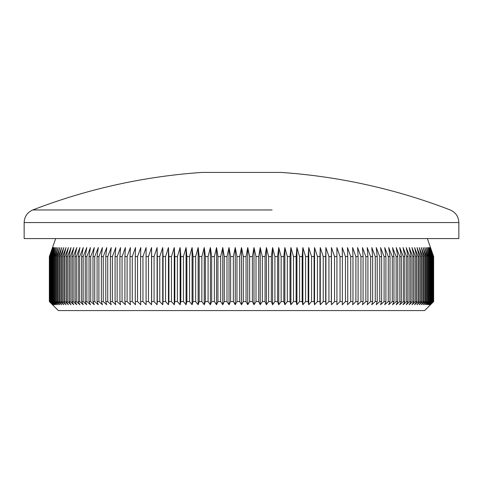 <?xml version="1.0" encoding="UTF-8"?>
<svg xmlns="http://www.w3.org/2000/svg" width="483" height="483" viewBox="0 0 483 483"><rect width="100%" height="100%" fill="white"/><g stroke="black" fill="none" stroke-linecap="round" stroke-linejoin="round"><path stroke-width="0.72" d="M210.902 209.96L32.79 209.96C27.32 212.381 24.44 216.577 24.15 222.554L458.85 222.554C458.56 216.577 455.68 212.381 450.21 209.96A579.552 579.552 0 0 0 281.015 172.425L201.985 172.425A579.552 579.552 0 0 0 32.79 209.96L272.098 209.96M233.337 256.576L230.608 256.576L230.608 301.573L233.337 301.573L233.337 256.576L235.251 247.574L236.96 256.576L239.689 256.576L241.5 247.574L243.311 256.576L246.04 256.576L247.749 247.574L249.663 256.576L252.392 256.576L253.992 247.574L256.008 256.576L258.725 256.576L260.222 247.574L262.335 256.576L265.046 256.576L266.429 247.574L268.639 256.576L271.337 256.576L272.611 247.574L274.912 256.576L277.598 256.576L278.757 247.574L281.154 256.576L283.817 256.576L284.861 247.574L287.349 256.576L289.993 256.576L290.917 247.574L293.489 256.576L296.109 256.576L296.924 247.574L299.581 256.576L302.171 256.576L302.871 247.574L305.606 256.576L308.166 256.576L308.746 247.574L311.559 256.576L314.089 256.576L314.548 247.574L317.434 256.576L319.933 256.576L320.271 247.574L323.23 256.576L325.687 256.576L325.91 247.574L328.935 256.576L331.356 256.576L331.453 247.574L334.544 256.576L336.923 256.576L336.899 247.574L340.05 256.576L342.381 256.576L342.242 247.574L345.454 256.576L347.736 256.576L347.476 247.574L350.736 256.576L352.97 256.576L352.59 247.574L355.905 256.576L358.084 256.576L357.589 247.574L360.946 256.576L363.071 256.576L362.455 247.574L365.86 256.576L367.925 256.576L367.189 247.574L370.636 256.576L372.641 256.576L371.789 247.574L375.267 256.576L377.211 256.576L376.245 247.574L379.753 256.576L381.636 256.576L380.55 247.574L384.094 256.576L385.905 256.576L384.71 247.574L388.272 256.576L390.016 256.576L388.706 247.574L392.293 256.576L393.965 256.576L392.546 247.574L396.145 256.576L397.75 256.576L396.223 247.574L399.833 256.576L401.361 256.576L399.725 247.574L403.347 256.576L404.802 256.576L403.057 247.574L406.68 256.576L408.057 256.576L406.209 247.574L409.838 256.576L411.136 256.576L409.186 247.574L412.808 256.576L414.028 256.576L411.975 247.574L415.591 256.576L416.732 256.576L414.583 247.574L418.187 256.576L419.238 256.576L416.998 247.574L420.584 256.576L421.556 256.576L419.22 247.574L422.794 256.576L423.676 256.576L421.248 247.574L424.799 256.576L425.595 256.576L423.084 247.574L426.604 256.576L427.316 256.576L424.714 247.574L428.21 256.576L428.832 256.576L426.151 247.574L429.604 256.576L430.142 256.576L427.383 247.574L430.8 256.576L431.247 256.576L428.409 247.574L431.784 256.576L432.146 256.576L429.236 247.574L432.834 256.576L429.852 247.574L433.317 256.576L430.268 247.574L433.583 256.576L430.474 247.574L433.643 256.576L433.649 301.573L424.648 310.575L58.352 310.575L49.351 301.573L49.351 256.576L52.526 247.574L49.417 256.576L49.508 301.573L49.417 256.576M427.352 238.578L433.649 256.576L433.649 301.573L430.474 304.725L433.583 301.573L430.268 304.725L433.317 301.573L429.852 304.725L432.834 301.573L429.236 304.725L432.146 301.573L428.409 304.725L431.247 301.573L427.383 304.725L430.142 301.573L429.604 301.573L426.151 304.725L428.832 301.573L428.21 301.573L424.714 304.725L427.316 301.573L426.604 301.573L423.084 304.725L425.595 301.573L424.799 301.573L421.248 304.725L423.676 301.573L422.794 301.573L419.22 304.725L421.556 301.573L420.584 301.573L416.998 304.725L419.238 301.573L418.187 301.573L414.583 304.725L416.732 301.573L415.591 301.573L411.975 304.725L414.028 301.573L412.808 301.573L409.186 304.725L411.136 301.573L409.838 301.573L406.209 304.725L408.057 301.573L406.68 301.573L403.057 304.725L404.802 301.573L403.347 301.573L399.725 304.725L401.361 301.573L399.833 301.573L396.223 304.725L397.75 301.573L396.145 301.573L392.546 304.725L393.965 301.573L392.293 301.573L388.706 304.725L390.016 301.573L388.272 301.573L384.71 304.725L385.905 301.573L384.094 301.573L380.55 304.725L381.636 301.573L379.753 301.573L376.245 304.725L377.211 301.573L375.267 301.573L371.789 304.725L372.641 301.573L370.636 301.573L367.189 304.725L367.925 301.573L365.86 301.573L362.455 304.725L363.071 301.573L360.946 301.573L357.589 304.725L358.084 301.573L355.905 301.573L352.59 304.725L352.97 301.573L350.736 301.573L347.476 304.725L347.736 301.573L345.454 301.573L342.242 304.725L342.381 301.573L340.05 301.573L336.899 304.725L336.923 301.573L334.544 301.573L331.453 304.725L331.356 301.573L328.935 301.573L325.91 304.725L325.687 301.573L323.23 301.573L320.271 304.725L319.933 301.573L317.434 301.573L314.548 304.725L314.089 301.573L311.559 301.573L308.746 304.725L308.166 301.573L305.606 301.573L302.871 304.725L302.171 301.573L299.581 301.573L296.924 304.725L296.109 301.573L293.489 301.573L290.917 304.725L289.993 301.573L287.349 301.573L284.861 304.725L283.817 301.573L281.154 301.573L278.757 304.725L277.598 301.573L274.912 301.573L272.611 304.725L271.337 301.573L268.639 301.573L266.429 304.725L265.046 301.573L262.335 301.573L260.222 304.725L258.725 301.573L256.008 301.573L253.992 304.725L252.392 301.573L249.663 301.573L247.749 304.725L246.04 301.573L243.311 301.573L241.5 304.725L239.689 301.573L236.96 301.573L235.251 304.725L233.337 301.573M458.85 222.554L458.85 238.578L24.15 238.578L24.15 222.554M246.04 256.576L246.04 301.573M243.311 256.576L243.311 301.573M249.663 256.576L249.663 301.573M252.392 256.576L252.392 301.573M256.008 256.576L256.008 301.573M258.725 256.576L258.725 301.573M262.335 256.576L262.335 301.573M265.046 256.576L265.046 301.573M268.639 256.576L268.639 301.573M271.337 256.576L271.337 301.573M274.912 256.576L274.912 301.573M277.598 256.576L277.598 301.573M281.154 256.576L281.154 301.573M283.817 256.576L283.817 301.573M287.349 256.576L287.349 301.573M289.993 256.576L289.993 301.573M293.489 256.576L293.489 301.573M296.109 256.576L296.109 301.573M299.581 256.576L299.581 301.573M302.171 256.576L302.171 301.573M305.606 256.576L305.606 301.573M308.166 256.576L308.166 301.573M311.559 256.576L311.559 301.573M314.089 256.576L314.089 301.573M317.434 256.576L317.434 301.573M319.933 256.576L319.933 301.573M323.23 256.576L323.23 301.573M325.687 256.576L325.687 301.573M328.935 256.576L328.935 301.573M331.356 256.576L331.356 301.573M334.544 256.576L334.544 301.573M336.923 256.576L336.923 301.573M340.05 256.576L340.05 301.573M342.381 256.576L342.381 301.573M345.454 256.576L345.454 301.573M347.736 256.576L347.736 301.573M350.736 256.576L350.736 301.573M352.97 256.576L352.97 301.573M355.905 256.576L355.905 301.573M358.084 256.576L358.084 301.573M360.946 256.576L360.946 301.573M363.071 256.576L363.071 301.573M365.86 256.576L365.86 301.573M367.925 256.576L367.925 301.573M370.636 256.576L370.636 301.573M372.641 256.576L372.641 301.573M375.267 256.576L375.267 301.573M377.211 256.576L377.211 301.573M379.753 256.576L379.753 301.573M381.636 256.576L381.636 301.573M384.094 256.576L384.094 301.573M385.905 256.576L385.905 301.573M388.272 256.576L388.272 301.573M390.016 256.576L390.016 301.573M392.293 256.576L392.293 301.573M393.965 256.576L393.965 301.573M396.145 256.576L396.145 301.573M397.75 256.576L397.75 301.573M399.833 256.576L399.833 301.573M401.361 256.576L401.361 301.573M403.347 256.576L403.347 301.573M404.802 256.576L404.802 301.573M406.68 256.576L406.68 301.573M408.057 256.576L408.057 301.573M409.838 256.576L409.838 301.573M411.136 256.576L411.136 301.573M412.808 256.576L412.808 301.573M414.028 256.576L414.028 301.573M415.591 256.576L415.591 301.573M416.732 256.576L416.732 301.573M418.187 256.576L418.187 301.573M419.238 256.576L419.238 301.573M420.584 256.576L420.584 301.573M421.556 256.576L421.556 301.573M422.794 256.576L422.794 301.573M423.676 256.576L423.676 301.573M424.799 256.576L424.799 301.573M425.595 256.576L425.595 301.573M426.604 256.576L426.604 301.573M427.316 256.576L427.316 301.573M428.21 256.576L428.21 301.573M428.832 256.576L428.832 301.573M429.604 256.576L429.604 301.573M430.142 256.576L430.142 301.573M430.8 256.576L430.8 301.573M431.247 256.576L431.247 301.573M431.784 256.576L431.784 301.573M432.146 256.576L432.146 301.573M432.563 256.576L432.563 301.573M432.834 256.576L432.834 301.573M433.136 256.576L433.136 301.573M433.317 256.576L433.317 301.573M433.493 256.576L433.493 301.573M433.583 256.576L433.583 301.573M49.683 256.576L49.683 301.573L49.683 256.576L52.732 247.574L49.508 256.576M50.166 256.576L50.166 301.573L50.166 256.576L53.148 247.574L49.864 256.576M50.854 256.576L50.854 301.573L51.216 301.573L51.216 256.576L50.854 256.576L53.764 247.574L50.437 256.576M51.753 256.576L51.753 301.573L52.2 301.573L52.2 256.576L51.753 256.576L54.591 247.574L51.216 256.576M52.858 256.576L52.858 301.573L53.396 301.573L53.396 256.576L52.858 256.576L55.617 247.574L52.2 256.576M54.168 256.576L54.168 301.573L54.79 301.573L54.79 256.576L54.168 256.576L56.849 247.574L53.396 256.576M55.684 256.576L55.684 301.573L56.396 301.573L56.396 256.576L55.684 256.576L58.286 247.574L54.79 256.576M57.405 256.576L57.405 301.573L58.202 301.573L58.202 256.576L57.405 256.576L59.916 247.574L56.396 256.576M59.324 256.576L59.324 301.573L60.206 301.573L60.206 256.576L59.324 256.576L61.752 247.574L58.202 256.576M61.444 256.576L61.444 301.573L62.416 301.573L62.416 256.576L61.444 256.576L63.78 247.574L60.206 256.576M63.762 256.576L63.762 301.573L64.813 301.573L64.813 256.576L63.762 256.576L66.002 247.574L62.416 256.576M66.268 256.576L66.268 301.573L67.409 301.573L67.409 256.576L66.268 256.576L68.417 247.574L64.813 256.576M68.972 256.576L68.972 301.573L70.192 301.573L70.192 256.576L68.972 256.576L71.025 247.574L67.409 256.576M71.864 256.576L71.864 301.573L73.162 301.573L73.162 256.576L71.864 256.576L73.814 247.574L70.192 256.576M74.943 256.576L74.943 301.573L76.32 301.573L76.32 256.576L74.943 256.576L76.791 247.574L73.162 256.576M78.198 256.576L78.198 301.573L79.653 301.573L79.653 256.576L78.198 256.576L79.943 247.574L76.32 256.576M81.639 256.576L81.639 301.573L83.167 301.573L83.167 256.576L81.639 256.576L83.275 247.574L79.653 256.576M85.249 256.576L85.249 301.573L86.855 301.573L86.855 256.576L85.249 256.576L86.777 247.574L83.167 256.576M89.035 256.576L89.035 301.573L90.707 301.573L90.707 256.576L89.035 256.576L90.454 247.574L86.855 256.576M92.984 256.576L92.984 301.573L94.728 301.573L94.728 256.576L92.984 256.576L94.294 247.574L90.707 256.576M97.095 256.576L97.095 301.573L98.906 301.573L98.906 256.576L97.095 256.576L98.291 247.574L94.728 256.576M101.364 256.576L101.364 301.573L103.247 301.573L103.247 256.576L101.364 256.576L102.45 247.574L98.906 256.576M105.789 256.576L105.789 301.573L107.733 301.573L107.733 256.576L105.789 256.576L106.755 247.574L103.247 256.576M110.359 256.576L110.359 301.573L112.364 301.573L112.364 256.576L110.359 256.576L111.211 247.574L107.733 256.576M115.075 256.576L115.075 301.573L117.14 301.573L117.14 256.576L115.075 256.576L115.811 247.574L112.364 256.576M119.929 256.576L119.929 301.573L122.054 301.573L122.054 256.576L119.929 256.576L120.545 247.574L117.14 256.576M124.916 256.576L124.916 301.573L127.095 301.573L127.095 256.576L124.916 256.576L125.411 247.574L122.054 256.576M130.03 256.576L130.03 301.573L132.264 301.573L132.264 256.576L130.03 256.576L130.41 247.574L127.095 256.576M135.264 256.576L135.264 301.573L137.546 301.573L137.546 256.576L135.264 256.576L135.524 247.574L132.264 256.576M140.619 256.576L140.619 301.573L142.95 301.573L142.95 256.576L140.619 256.576L140.758 247.574L137.546 256.576M146.077 256.576L146.077 301.573L148.456 301.573L148.456 256.576L146.077 256.576L146.101 247.574L142.95 256.576M151.644 256.576L151.644 301.573L154.065 301.573L154.065 256.576L151.644 256.576L151.547 247.574L151.547 304.725L148.456 301.573M157.313 256.576L157.313 301.573L159.77 301.573L159.77 256.576L157.313 256.576L157.09 247.574L157.09 304.725L154.065 301.573M163.067 256.576L163.067 301.573L165.566 301.573L165.566 256.576L163.067 256.576L162.729 247.574L162.729 304.725L159.77 301.573M168.911 256.576L168.911 301.573L171.441 301.573L171.441 256.576L168.911 256.576L168.452 247.574L168.452 304.725L165.566 301.573M174.834 256.576L174.834 301.573L177.394 301.573L177.394 256.576L174.834 256.576L174.254 247.574L174.254 304.725L171.441 301.573M180.829 256.576L180.829 301.573L183.419 301.573L183.419 256.576L180.829 256.576L180.129 247.574L180.129 304.725L177.394 301.573M186.891 256.576L186.891 301.573L189.511 301.573L189.511 256.576L186.891 256.576L186.076 247.574L186.076 304.725L183.419 301.573M193.007 256.576L193.007 301.573L195.651 301.573L195.651 256.576L193.007 256.576L192.083 247.574L192.083 304.725L189.511 301.573M199.183 256.576L199.183 301.573L201.846 301.573L201.846 256.576L199.183 256.576L198.139 247.574L198.139 304.725L195.651 301.573M205.402 256.576L205.402 301.573L208.088 301.573L208.088 256.576L205.402 256.576L204.243 247.574L204.243 304.725L201.846 301.573M211.663 256.576L211.663 301.573L214.361 301.573L214.361 256.576L211.663 256.576L210.389 247.574L210.389 304.725L208.088 301.573M217.954 256.576L217.954 301.573L220.665 301.573L220.665 256.576L217.954 256.576L216.571 247.574L216.571 304.725L214.361 301.573M224.275 256.576L224.275 301.573L226.992 301.573L226.992 256.576L224.275 256.576L222.778 247.574L222.778 304.725L220.665 301.573M148.456 256.576L151.547 247.574M154.065 256.576L157.09 247.574M159.77 256.576L162.729 247.574M165.566 256.576L168.452 247.574M171.441 256.576L174.254 247.574M177.394 256.576L180.129 247.574M183.419 256.576L186.076 247.574M189.511 256.576L192.083 247.574M195.651 256.576L198.139 247.574M201.846 256.576L204.243 247.574M208.088 256.576L210.389 247.574M214.361 256.576L216.571 247.574M220.665 256.576L222.778 247.574M226.992 256.576L229.008 247.574L230.608 256.576M236.96 256.576L236.96 301.573M239.689 256.576L239.689 301.573M230.608 301.573L229.008 304.725L226.992 301.573M224.275 301.573L222.778 304.725M217.954 301.573L216.571 304.725M211.663 301.573L210.389 304.725M205.402 301.573L204.243 304.725M199.183 301.573L198.139 304.725M193.007 301.573L192.083 304.725M186.891 301.573L186.076 304.725M180.829 301.573L180.129 304.725M174.834 301.573L174.254 304.725M168.911 301.573L168.452 304.725M163.067 301.573L162.729 304.725M157.313 301.573L157.09 304.725M151.644 301.573L151.547 304.725M146.077 301.573L146.101 304.725L142.95 301.573M140.619 301.573L140.758 304.725L137.546 301.573M135.264 301.573L135.524 304.725L132.264 301.573M130.03 301.573L130.41 304.725L127.095 301.573M124.916 301.573L125.411 304.725L122.054 301.573M119.929 301.573L120.545 304.725L117.14 301.573M115.075 301.573L115.811 304.725L112.364 301.573M110.359 301.573L111.211 304.725L107.733 301.573M105.789 301.573L106.755 304.725L103.247 301.573M101.364 301.573L102.45 304.725L98.906 301.573M97.095 301.573L98.291 304.725L94.728 301.573M92.984 301.573L94.294 304.725L90.707 301.573M89.035 301.573L90.454 304.725L86.855 301.573M85.249 301.573L86.777 304.725L83.167 301.573M81.639 301.573L83.275 304.725L79.653 301.573M78.198 301.573L79.943 304.725L76.32 301.573M74.943 301.573L76.791 304.725L73.162 301.573M71.864 301.573L73.814 304.725L70.192 301.573M68.972 301.573L71.025 304.725L67.409 301.573M66.268 301.573L68.417 304.725L64.813 301.573M63.762 301.573L66.002 304.725L62.416 301.573M61.444 301.573L63.78 304.725L60.206 301.573M59.324 301.573L61.752 304.725L58.202 301.573M57.405 301.573L59.916 304.725L56.396 301.573M55.684 301.573L58.286 304.725L54.79 301.573M54.168 301.573L56.849 304.725L53.396 301.573M52.858 301.573L55.617 304.725L52.2 301.573M51.753 301.573L54.591 304.725L51.216 301.573M50.854 301.573L53.764 304.725L50.437 301.573M50.166 301.573L53.148 304.725L49.864 301.573M49.683 301.573L52.732 304.725L49.508 301.573M49.417 301.573L52.526 304.725L49.357 301.573L49.351 256.576L55.648 238.578M241.5 247.574L241.5 304.725M235.251 247.574L235.251 304.725M229.008 247.574L229.008 304.725M331.453 247.574L331.453 304.725M325.91 247.574L325.91 304.725M320.271 247.574L320.271 304.725M314.548 247.574L314.548 304.725M308.746 247.574L308.746 304.725M302.871 247.574L302.871 304.725M296.924 247.574L296.924 304.725M290.917 247.574L290.917 304.725M284.861 247.574L284.861 304.725M278.757 247.574L278.757 304.725M272.611 247.574L272.611 304.725M266.429 247.574L266.429 304.725M260.222 247.574L260.222 304.725M253.992 247.574L253.992 304.725M247.749 247.574L247.749 304.725"/></g></svg>
